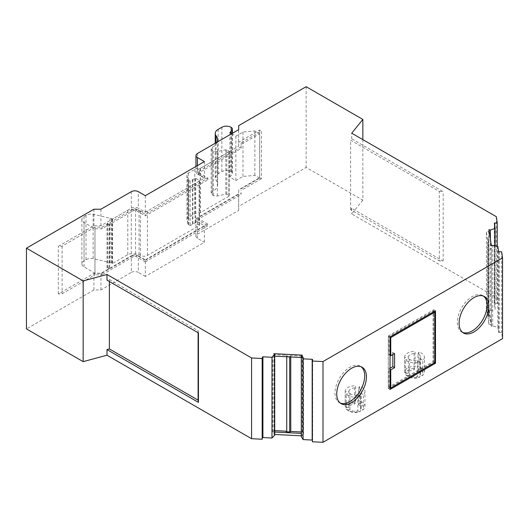 <?xml version="1.0" encoding="UTF-8"?>
<svg xmlns="http://www.w3.org/2000/svg" width="529" height="529" viewBox="0 0 529 529"><rect width="100%" height="100%" fill="white"/><g stroke="black" fill="none" stroke-linecap="round" stroke-linejoin="round"><path stroke-width="0.4" stroke-dasharray="2.65 1.98" d="M217.3 142.017A17.801 10.276 0 0 1 212.301 147.333A3.71 2.142 0 0 0 211.183 148.861A3.71 2.142 0 0 0 212.268 150.375L213.458 151.063A3.71 2.142 0 0 0 217.346 151.558L225.81 149.78A0.992 0.569 0 0 1 226.848 149.912L228.878 151.082A0.992 0.569 0 0 1 229.163 151.486A0.992 0.569 0 0 1 228.878 151.889L200.227 168.321A6.427 3.71 0 0 0 194.771 169.373L188.403 173.049A4.946 2.857 0 0 0 186.955 175.073A4.946 2.857 0 0 0 186.968 175.297L187.643 179.067A4.946 2.857 0 0 0 188.496 180.363L188.793 180.607A1.481 0.86 0 0 0 190.142 180.964A2.473 1.428 0 0 0 192.325 179.88A1.481 0.86 180 0 1 192.92 179.377L195.042 178.524A1.481 0.86 180 0 1 195.73 178.372L199.155 180.349A0.992 0.569 0 0 1 199.446 180.753A0.992 0.569 0 0 1 199.155 181.156L147.412 211.031A4.946 2.857 0 0 1 140.423 211.031L139.074 210.251A4.946 2.857 0 0 0 135.576 209.418L131.285 209.418A4.946 2.857 0 0 0 127.787 210.251L112.465 219.099A1.481 0.86 0 0 0 112.26 218.946A1.481 0.86 0 0 0 112.062 218.854L111.639 218.682A4.946 2.857 0 0 0 110.065 218.259L93.15 214.199A7.419 4.285 0 0 0 86.015 215.31L84.051 216.447A7.419 4.285 0 0 0 81.876 219.475A7.419 4.285 0 0 0 84.051 222.497L94.975 228.806L101.938 228.806L108.961 224.759L108.961 269.162L101.938 273.215L94.975 273.215L84.051 266.907A7.419 4.285 180 0 1 81.876 263.878A7.419 4.285 180 0 1 84.051 260.85L86.015 259.719A7.419 4.285 180 0 1 93.15 258.602L110.065 262.662A4.946 2.857 180 0 1 111.639 263.085L112.062 263.257A1.481 0.86 180 0 1 112.26 263.356A1.481 0.86 180 0 1 112.465 263.502L127.787 254.661A4.946 2.857 180 0 1 131.285 253.821L135.576 253.821A4.946 2.857 180 0 1 139.074 254.661L140.423 255.441A4.946 2.857 -0 0 0 147.412 255.441L199.155 225.566A0.992 0.569 -0 0 0 199.446 225.162A0.992 0.569 -0 0 0 199.155 224.759L195.73 222.782A1.481 0.86 -0 0 0 195.042 222.927L192.92 223.787A1.481 0.86 -0 0 0 192.325 224.289A2.473 1.428 180 0 1 190.142 225.374A1.481 0.86 180 0 1 188.793 225.01L188.496 224.765A4.946 2.857 180 0 1 187.643 223.476L186.968 219.7A4.946 2.857 180 0 1 186.955 219.475A4.946 2.857 180 0 1 188.403 217.459L194.771 213.782A6.427 3.71 180 0 1 200.227 212.731L228.878 196.299A0.992 0.569 -0 0 0 229.163 195.895A0.992 0.569 -0 0 0 228.878 195.492L226.848 194.322A0.992 0.569 -0 0 0 225.81 194.189L217.346 195.968A3.71 2.142 180 0 1 213.458 195.466L212.268 194.784A3.71 2.142 180 0 1 211.183 193.27A3.71 2.142 180 0 1 212.301 191.736A17.801 10.276 -0 0 0 217.657 184.39A17.801 10.276 -0 0 0 216.103 180.191A9.886 5.707 180 0 1 215.243 177.856A9.886 5.707 180 0 1 218.14 173.823L221.869 171.667A6.427 3.71 180 0 1 230.961 171.667L231.285 171.852A3.71 2.142 180 0 1 232.37 173.367A3.71 2.142 180 0 1 232.072 174.206L229.923 177.122L235.868 180.554L242.99 176.441L254.872 175.377L259.64 178.128L259.64 133.725L241.138 144.41L241.138 142.79L241.138 146.831L199.155 171.065A2.473 1.428 0 0 0 198.435 172.077A2.473 1.428 0 0 0 199.155 173.082L207.897 178.128L145.316 214.258L136.575 209.213A2.473 1.428 0 0 0 133.083 209.213L101.938 227.192L94.949 227.192L94.949 274.829L62.124 293.78L58.322 293.959L93.924 273.4L100.92 273.4L131.331 255.844L131.331 272.395A4.946 2.857 180 0 1 138.327 272.395L138.327 255.844A4.946 2.857 0 0 0 131.331 255.844M285.845 355.336L285.845 355.283A0.992 0.569 0 0 0 285.845 355.336A0.992 0.569 0 0 0 286.136 355.739A0.992 0.569 0 0 0 286.744 355.905L289.7 356.05A0.992 0.569 0 0 0 290.771 355.534L302.7 356.136L303.527 357.551L301.305 357.498M312.619 359.608L312.401 440.088M340.246 403.058A21.015 12.134 -60 0 1 339.334 402.615A21.015 12.134 -60 0 1 336.113 385.78A21.015 12.134 -60 0 1 349.841 367.258A21.015 12.134 -60 0 1 360.348 366.22A21.015 12.134 -60 0 1 361.188 366.789M462.611 332.41A21.015 12.134 -60 0 1 461.698 331.967A21.015 12.134 -60 0 1 458.478 315.132A21.015 12.134 -60 0 1 472.205 296.617A21.015 12.134 -60 0 1 482.712 295.572A21.015 12.134 -60 0 1 483.552 296.141M498.622 251.652L498.622 332.391L497.829 327.147L492.691 326.148A0.992 0.569 0 0 0 491.395 326.691L488.908 310.292A0.992 0.569 0 0 0 489.186 310.602A0.992 0.569 0 0 0 490.35 310.702L495.111 309.194L495.111 245.879M488.908 229.553L491.395 249.086L488.948 248.604L487.903 241.72A0.992 0.569 0 0 0 488.809 241.151A0.992 0.569 0 0 0 488.803 241.105L488.545 239.399A0.992 0.569 0 0 0 487.474 238.877L486.429 231.993L488.697 231.279L488.908 231.98L488.908 307.871L488.697 307.17L486.429 307.885L487.474 314.775A0.992 0.569 180 0 1 488.545 315.291L488.803 316.997A0.992 0.569 180 0 1 488.809 317.05A0.992 0.569 180 0 1 487.903 317.618L487.903 241.72M488.908 310.292L488.908 307.871L491.395 324.264L491.395 245.952M346.237 408.97A9.886 5.707 0 0 0 348.095 410.458L348.095 410.458A9.886 5.707 0 0 0 360.54 411.185L359.462 411.774A8.404 4.854 180 0 1 349.14 411.059L349.14 411.059A8.404 4.854 180 0 1 347.705 409.955L346.237 408.97L346.237 394.032A9.886 5.707 180 0 0 348.095 395.52A9.886 5.707 180 0 0 360.54 396.247L357.829 394.68L357.829 410.828A6.183 3.571 180 0 1 349.94 409.611L347.705 409.955M405.67 374.658A9.886 5.707 0 0 0 407.528 376.145L407.528 376.145A9.886 5.707 0 0 0 419.973 376.866L418.895 377.461A8.404 4.854 180 0 1 408.573 376.747L408.573 376.747A8.404 4.854 180 0 1 407.138 375.643L405.67 374.658L405.67 359.72A9.886 5.707 180 0 0 407.528 361.208A9.886 5.707 180 0 0 419.973 361.929L417.262 360.368L417.262 376.516A6.183 3.571 180 0 1 409.373 375.292L407.138 375.643M359.112 403.369L358.51 404.659L358.51 388.511A6.183 3.571 0 0 1 359.456 388.96A6.183 3.571 0 0 1 361.267 391.48A6.183 3.571 0 0 1 360.626 393.067L360.626 409.215L362.259 410.16L363.337 409.565A9.886 5.707 0 0 0 364.977 406.417A9.886 5.707 0 0 0 359.502 401.313L359.112 403.369A8.404 4.854 180 0 1 362.259 410.16M358.51 404.659A6.183 3.571 180 0 1 359.456 405.108A6.183 3.571 180 0 1 361.267 407.628A6.183 3.571 180 0 1 360.626 409.215M418.545 369.057L417.943 370.346L417.943 354.199A6.183 3.571 0 0 1 418.889 354.648A6.183 3.571 0 0 1 420.7 357.168A6.183 3.571 0 0 1 420.059 358.755L420.059 374.902L421.692 375.841L422.77 375.253A9.886 5.707 0 0 0 424.41 372.105A9.886 5.707 0 0 0 418.935 367L418.545 369.057A8.404 4.854 180 0 1 421.692 375.841M417.943 370.346A6.183 3.571 180 0 1 418.889 370.796A6.183 3.571 180 0 1 420.7 373.315A6.183 3.571 180 0 1 420.059 374.902M349.14 411.059L348.095 410.458L349.14 411.059M408.573 376.747L407.528 376.145L408.573 376.747M392.842 354.542L392.842 352.526L389 354.747L389 336.576L433.046 311.145L433.925 311.654M390.045 387.645L389 387.043L433.046 361.611L433.046 311.145M389 387.043L389 368.878L390.045 368.27M433.773 309.716L433.773 362.2L388.273 388.471L388.273 335.988L433.773 309.716L435.493 310.741M94.975 228.806L94.975 273.215M101.938 273.215L101.938 274.829L94.949 274.829M101.938 227.192L101.938 228.806M145.316 260.281L207.897 224.151L207.897 225.764L145.316 261.895L145.316 260.281L136.575 255.236A2.473 1.428 180 0 0 133.083 255.236L109.655 268.758L109.655 224.356L133.083 210.826A2.473 1.428 180 0 1 136.575 210.826L145.316 215.878L207.897 179.748L199.155 174.696A2.473 1.428 180 0 1 198.435 173.691A2.473 1.428 180 0 1 199.155 172.679L241.138 148.444L241.138 144.41M145.316 261.895L136.575 256.849A2.473 1.428 0 0 0 133.083 256.849L101.938 274.829M207.897 224.151L199.155 219.105A2.473 1.428 180 0 1 198.435 218.093A2.473 1.428 180 0 1 199.155 217.088L241.138 192.854L241.138 194.467L199.155 218.702A2.473 1.428 0 0 0 198.435 219.714A2.473 1.428 0 0 0 199.155 220.719L207.897 225.764M241.138 192.854L241.138 194.467M204.406 225.764L204.406 242.315L145.316 276.429L145.316 259.878L204.406 225.764L197.41 221.73A4.946 2.857 180 0 1 195.961 219.714A4.946 2.857 180 0 1 197.41 217.69L238.665 193.872L238.665 189.838L259.64 177.724L261.392 178.736L261.392 131.099L241.138 142.79M261.392 178.736L241.138 190.427M241.138 188.813L259.64 178.128M197.41 165.617L197.41 174.094A4.946 2.857 180 0 1 195.961 172.077A4.946 2.857 180 0 1 197.41 170.054L238.665 146.235L238.665 142.202L259.64 130.088L261.392 131.099M94.949 227.192L62.124 246.144L58.322 246.322L93.924 225.764L100.92 225.764L131.331 208.208A4.946 2.857 180 0 1 138.327 208.208L138.327 191.657M197.41 174.094L204.406 178.128L145.316 212.241L138.327 208.208M100.92 209.213L100.92 225.764M198.448 332.939L198.104 330.724L109.377 279.497L106.99 280.139M439.341 191.452L443.176 191.65L351.719 138.843L350.608 140.225L439.341 191.452L439.341 260.883L350.608 209.656L351.719 208.281L443.176 261.088L439.341 260.883M390.045 336.986L388.273 335.988M93.924 209.213L93.924 225.764M238.665 129.684L238.665 146.235M238.665 125.651L238.665 142.202M204.406 161.576L204.406 178.128M145.316 195.69L145.316 212.241M302.29 355.124L302.29 433.443L301.305 433.39M273.896 353.689L273.896 356.116L272.68 355.991L273.923 354.681L285.845 355.283M274.716 356.156L273.896 356.116L273.896 432.008L272.68 431.889L273.923 430.58L274.716 430.619M418.895 377.461L417.262 376.516M404.652 372.449L406.113 373.434A8.404 4.854 180 0 1 414.723 368.468L415.12 366.405A9.886 5.707 0 0 0 404.632 372.105A9.886 5.707 0 0 0 404.652 372.449L404.652 357.511L408.348 356.943L408.348 373.09A6.183 3.571 180 0 1 414.128 369.758L414.723 368.468M406.113 373.434L408.348 373.09M359.462 411.774L357.829 410.828M345.212 406.761L346.68 407.747A8.404 4.854 180 0 1 355.29 402.781L355.68 400.724A9.886 5.707 0 0 0 345.199 406.417A9.886 5.707 0 0 0 345.212 406.761L345.212 391.83L348.915 391.255L348.915 407.403A6.183 3.571 180 0 1 354.688 404.07L355.29 402.781M346.68 407.747L348.915 407.403M424.41 372.105L424.41 357.168A9.886 5.707 180 0 0 418.935 352.063L418.935 367M424.41 357.168A9.886 5.707 180 0 1 422.77 360.315L422.77 375.253M420.059 358.755L422.77 360.315M418.935 352.063L417.943 354.199M364.977 406.417L364.977 391.48A9.886 5.707 180 0 0 359.502 386.375L359.502 401.313M364.977 391.48A9.886 5.707 180 0 1 363.337 394.627L363.337 409.565M360.626 393.067L363.337 394.627M359.502 386.375L358.51 388.511M419.973 361.929L419.973 376.866M409.373 375.292L409.373 359.145L405.67 359.72M409.373 359.145A6.183 3.571 0 0 0 417.262 360.368M404.652 357.511A9.886 5.707 180 0 1 404.632 357.168A9.886 5.707 180 0 1 415.12 351.468L415.12 366.405M414.128 369.758L414.128 353.61L415.12 351.468M414.128 353.61A6.183 3.571 0 0 0 408.348 356.943M360.54 396.247L360.54 411.185M349.94 409.611L349.94 393.464L346.237 394.032M349.94 393.464A6.183 3.571 0 0 0 357.829 394.68M345.212 391.83A9.886 5.707 180 0 1 345.199 391.48A9.886 5.707 180 0 1 355.68 385.786L355.68 400.724M354.688 404.07L354.688 387.922L355.68 385.786M354.688 387.922A6.183 3.571 0 0 0 348.915 391.255M93.924 273.4L93.924 289.952L100.92 289.952L131.331 272.395M100.92 289.952L100.92 273.4M145.316 276.429L138.327 272.395M138.327 255.844L145.316 259.878M197.41 217.69L197.41 234.241A4.946 2.857 0 0 0 195.961 236.265A4.946 2.857 0 0 0 197.41 238.281L204.406 242.315M197.41 234.241L238.665 210.43L238.665 193.872M238.665 210.43L238.665 189.838M491.395 326.691L491.395 248.372M491.395 324.264L491.395 324.978L488.948 324.502L487.903 317.618M274.716 432.048L273.896 432.008L273.896 434.428L274.716 434.474M301.305 435.817L302.29 435.863L302.29 433.443L303.527 433.443L302.7 432.028L301.305 431.962M494.767 226.181L494.767 303.646L494.311 303.93L495.111 309.194M498.622 332.391L501.624 332.529L502.55 338.639M312.619 440.353L312.401 441.775M302.29 435.863A0.992 0.569 0 0 0 301.351 436.26M274.716 434.99A0.992 0.569 0 0 0 273.896 434.428M93.924 289.952L26.45 328.912M362.841 139.61L362.841 200.167L306.139 167.435L238.665 206.389M362.841 200.167L351.719 213.934L496.301 297.404L497.227 303.52L494.767 303.646M494.311 303.93L494.317 223.212L494.311 303.93M434.62 362.722L433.773 362.2M388.273 388.471L390.045 389.463M58.322 293.959L58.322 246.322M62.124 246.144L62.124 293.78M198.104 330.724L198.104 332.741M109.377 279.497L109.377 281.514M272.68 431.889L272.68 355.991M145.316 214.258L145.316 215.878M207.897 178.128L207.897 179.748M241.138 146.831L241.138 148.444M306.139 86.696L306.139 167.435M350.608 209.656L350.608 140.225M351.719 208.281L351.719 213.934M351.719 138.843L351.719 133.196M443.176 261.088L443.176 191.65M496.301 216.665L496.301 297.404M497.227 246.289L497.227 303.52M490.35 310.702L490.35 239.048M488.697 231.279L488.697 307.17M259.64 177.724L259.64 130.088M486.429 231.993L486.429 307.885M487.474 314.775L487.474 238.877M488.948 248.604L488.948 324.502M491.395 324.978L491.395 249.086M492.691 326.148L492.691 245.403M497.829 327.147L497.829 246.408M501.624 251.784L501.624 332.529M388.312 388.465L388.312 335.981M433.76 362.226L433.76 309.743M303.527 357.551L303.527 433.443M302.7 356.136L302.7 432.028M290.771 356.963L290.771 355.534M273.923 354.681L273.923 430.58M109.655 268.758L107.599 267.568L107.023 268.044L108.961 269.162M108.961 224.759L107.023 223.641L107.599 223.165L109.655 224.356M231.669 133.725L235.868 136.145L242.99 132.032L254.872 130.967L259.64 133.725M200.385 212.744L200.385 168.334M195.73 222.782L195.73 178.372M112.465 263.502L112.465 219.099M107.599 267.568L107.599 223.165M254.872 130.967L254.872 175.377M242.99 132.032L242.99 176.441M235.868 136.145L235.868 180.554M229.923 132.713L229.923 177.122M107.023 223.641L107.023 268.044M110.065 218.259L110.065 262.662M93.15 214.199L93.15 258.602M389 354.747L390.045 355.349M390.045 337.185L389 336.576M433.046 361.611L434.798 362.616M390.045 369.48L389 368.878M392.842 352.526L394.594 353.537M186.968 175.297L186.968 219.7M187.643 179.067L187.643 223.476M112.062 218.854L112.062 263.257M133.083 255.236L133.083 256.849M133.083 209.213L133.083 210.826M136.575 255.236L136.575 256.849M199.155 219.105L199.155 220.719M199.155 217.088L199.155 218.702M131.331 191.657L131.331 208.208M197.41 170.054L197.41 153.503M197.41 221.73L197.41 238.281M136.575 209.213L136.575 210.826M199.155 173.082L199.155 174.696M199.155 171.065L199.155 172.679M488.803 316.997L488.803 241.105M488.545 315.291L488.545 239.399M499.158 251.91L499.158 332.648M289.7 356.91L289.7 356.05M286.744 356.764L286.744 355.905M221.869 127.258L221.869 171.667M218.14 129.413L218.14 173.823M216.103 142.711L216.103 180.191M212.301 147.333L212.301 191.736M212.268 150.375L212.268 194.784M213.458 151.063L213.458 195.466M217.346 151.558L217.346 195.968M225.81 149.78L225.81 194.189M226.848 149.912L226.848 194.322M228.878 151.082L228.878 195.492M228.878 151.889L228.878 196.299M199.155 180.349L199.155 224.759M199.155 181.156L199.155 225.566M147.412 211.031L147.412 255.441M140.423 211.031L140.423 255.441M139.074 210.251L139.074 254.661M135.576 209.418L135.576 253.821M131.285 209.418L131.285 253.821M127.787 210.251L127.787 254.661M232.072 133.493L232.072 174.206M231.285 127.443L231.285 171.852M230.961 127.258L230.961 171.667M111.639 218.682L111.639 263.085M86.015 215.31L86.015 259.719M84.051 216.447L84.051 260.85M84.051 222.497L84.051 266.907M200.227 168.321L200.227 212.731M194.771 169.373L194.771 213.782M188.403 173.049L188.403 217.459M188.496 180.363L188.496 224.765M188.793 180.607L188.793 225.01M190.142 180.964L190.142 225.374M192.325 179.88L192.325 224.289M192.92 179.377L192.92 223.787M195.042 178.524L195.042 222.927M312.619 359.588L312.619 440.326M360.348 366.22L362.094 367.232M482.712 295.572L484.458 296.584M361.267 391.48L361.267 407.628M420.7 357.168L420.7 373.315M198.435 218.093L198.435 219.714M195.961 166.45L195.961 172.077M404.632 372.105L404.632 357.168M345.199 406.417L345.199 391.48M195.961 219.714L195.961 236.265M198.435 172.077L198.435 173.691M488.809 317.05L488.809 241.151M461.698 331.967L463.444 332.979M339.334 402.615L341.079 403.627M215.243 143.207L215.243 177.856M217.657 139.98L217.657 184.39M211.183 148.861L211.183 193.27M229.163 151.486L229.163 195.895M199.446 180.753L199.446 225.162M232.37 133.321L232.37 173.367M81.876 219.475L81.876 263.878M186.955 175.073L186.955 219.475"/><path stroke-width="0.79" d="M274.716 430.619L285.845 431.181A0.992 0.569 0 0 0 285.845 431.228A0.992 0.569 0 0 0 286.136 431.631A0.992 0.569 0 0 0 286.744 431.796L286.744 356.764M301.351 436.26A0.992 0.569 0 0 0 301.305 436.438A0.992 0.569 0 0 0 301.351 436.61L303.091 439.579L303.091 358.841L312.17 359.303L312.619 359.588L312.401 361.029L322.994 361.565L502.55 257.901L501.624 251.784L498.622 251.652L497.829 246.408L492.691 245.403A0.992 0.569 180 0 0 491.395 245.952L488.908 229.553A0.992 0.569 180 0 0 489.186 229.857A0.992 0.569 180 0 0 490.35 229.963L495.111 228.455L494.311 223.192L497.227 222.782L496.301 216.665L351.719 133.196L362.841 119.428L362.841 139.61M351.587 402.582A21.015 12.134 120 0 0 365.314 384.067A21.015 12.134 120 0 0 362.094 367.232A21.015 12.134 120 0 0 351.587 368.27A21.015 12.134 120 0 0 337.859 386.785A21.015 12.134 120 0 0 341.079 403.627A21.015 12.134 120 0 0 351.587 402.582M361.188 366.789A21.015 12.134 -60 0 1 363.317 383.856A21.015 12.134 -60 0 1 349.841 401.577A21.015 12.134 -60 0 1 340.246 403.058M473.951 331.941A21.015 12.134 120 0 0 487.678 313.419A21.015 12.134 120 0 0 484.458 296.584A21.015 12.134 120 0 0 473.951 297.622A21.015 12.134 120 0 0 460.223 316.137A21.015 12.134 120 0 0 463.444 332.979A21.015 12.134 120 0 0 473.951 331.941M483.552 296.141A21.015 12.134 -60 0 1 485.682 313.208A21.015 12.134 -60 0 1 472.205 330.929A21.015 12.134 -60 0 1 462.611 332.41M390.045 368.27L392.842 366.657L392.842 354.542M198.448 402.377L106.99 349.576L109.377 348.935L198.104 400.162L198.448 402.377L198.448 332.939L106.99 280.139L106.99 274.485L251.573 357.961L262.166 358.497L262.377 357.075L262.913 356.81L271.992 357.273L274.597 354.523A0.992 0.569 180 0 0 274.716 354.251A0.992 0.569 180 0 0 273.896 353.689L302.29 355.124A0.992 0.569 180 0 0 301.305 355.7A0.992 0.569 180 0 0 301.351 355.872L303.091 358.841M106.99 349.576L106.99 355.224L83.152 361.644L26.45 328.912L26.45 248.174L93.924 209.213L100.92 209.213L131.331 191.657A4.946 2.857 0 0 1 138.327 191.657L145.316 195.69L204.406 161.576L197.41 157.543A4.946 2.857 0 0 1 195.961 155.526A4.946 2.857 0 0 1 197.41 153.503L238.665 129.684L238.665 125.651L306.139 86.696L362.841 119.428M26.45 248.174L83.152 280.906L83.152 361.644M106.99 274.485L83.152 280.906M435.493 363.225L435.493 310.741L390.045 336.986L390.045 389.463L435.493 363.225L434.62 362.722M301.305 357.498L274.716 356.156M301.305 433.39L274.716 432.048M286.744 431.796L289.7 431.948A0.992 0.569 0 0 0 290.771 431.426L301.305 431.962M274.716 434.474L301.305 435.817M312.401 361.029L312.401 441.775L322.994 442.304L502.55 338.639L502.55 257.901M312.401 440.088L303.091 439.579M262.913 356.81L262.913 437.556L271.992 438.012L274.597 435.261A0.992 0.569 0 0 0 274.716 434.99L274.716 354.251M262.913 437.556L262.377 437.814L262.166 439.235L251.573 438.7L106.99 355.224M262.166 358.497L262.166 439.235M251.573 357.961L251.573 438.7M198.104 332.741L198.104 400.162M109.377 281.514L109.377 348.935M274.597 435.261L274.597 354.523M271.992 438.012L271.992 357.273M497.227 222.782L497.227 246.289M495.111 245.879L495.111 228.455M490.35 239.048L490.35 229.963M322.994 361.565L322.994 442.304M301.351 436.61L301.351 355.872M290.771 431.426L290.771 356.963M231.669 133.725L229.923 132.713L232.072 129.797A3.71 2.142 0 0 0 232.37 128.957A3.71 2.142 0 0 0 231.285 127.443L230.961 127.258A6.427 3.71 0 0 0 221.869 127.258L218.14 129.413A9.886 5.707 0 0 0 215.243 133.453A9.886 5.707 0 0 0 216.103 135.781L216.103 142.711M217.3 142.017A17.801 10.276 0 0 0 217.657 139.98A17.801 10.276 0 0 0 216.103 135.781M390.045 355.349L390.746 355.752L390.746 337.588L390.045 337.185M433.925 311.654L434.798 312.156L390.746 337.588M390.045 387.645L390.746 388.048L434.798 362.616L434.798 312.156M390.746 388.048L390.746 369.883L394.594 367.662L394.594 353.537L390.746 355.752M390.746 369.883L390.045 369.48M392.842 366.657L394.594 367.662M197.41 157.543L197.41 165.617M262.377 357.075L262.377 437.814M494.767 222.907L494.767 226.181M312.17 359.303L312.17 440.042M289.7 431.948L289.7 356.91M232.072 129.797L232.072 133.493M195.961 155.526L195.961 166.45M301.305 436.438L301.305 355.7M215.243 133.453L215.243 143.207M232.37 128.957L232.37 133.321"/></g></svg>
